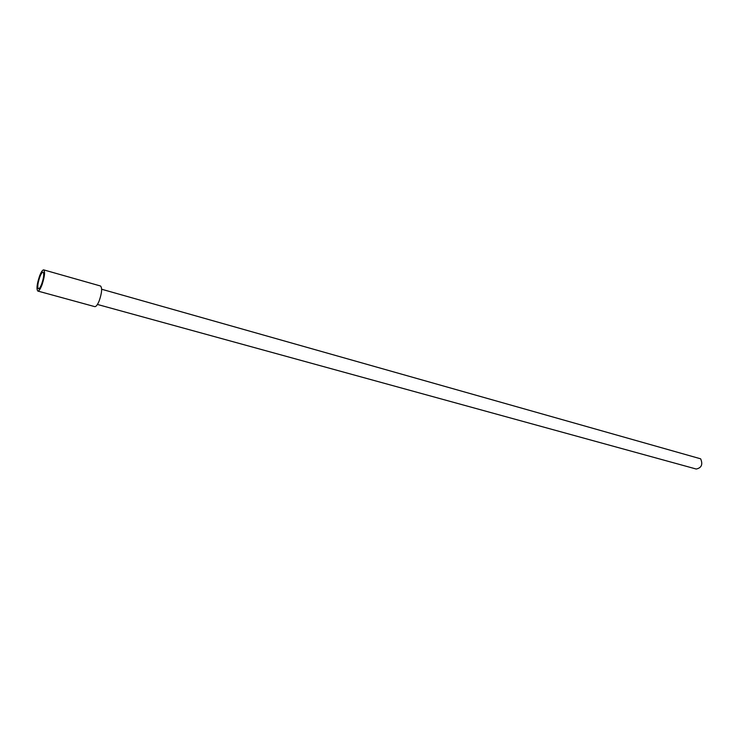 <?xml version="1.0" encoding="UTF-8"?>
<svg xmlns="http://www.w3.org/2000/svg" width="739" height="739" viewBox="0 0 739 739"><rect width="100%" height="100%" fill="white"/><g stroke="black" fill="none" stroke-linecap="round" stroke-linejoin="round"><path stroke-width="1.11" d="M43.721 269.883L100.522 286.002C102.342 287.979 101.899 292.93 99.192 300.856C97.53 304.837 96.061 306.759 94.768 306.639L37.828 291.064C36.313 289.115 36.895 284.09 39.583 275.989C41.208 271.85 42.585 269.818 43.721 269.883C45.236 271.804 44.645 276.848 41.938 285.014C40.312 289.115 38.945 291.138 37.828 291.064M41.689 284.044C40.405 287.277 39.324 288.875 38.437 288.82C37.246 287.286 37.707 283.323 39.832 276.931C41.107 273.67 42.197 272.072 43.093 272.118C44.285 273.642 43.813 277.615 41.689 284.044M101.668 289.245L700.646 458.817C703.029 464.443 701.56 467.852 696.249 469.034L97.428 304.45"/></g></svg>
